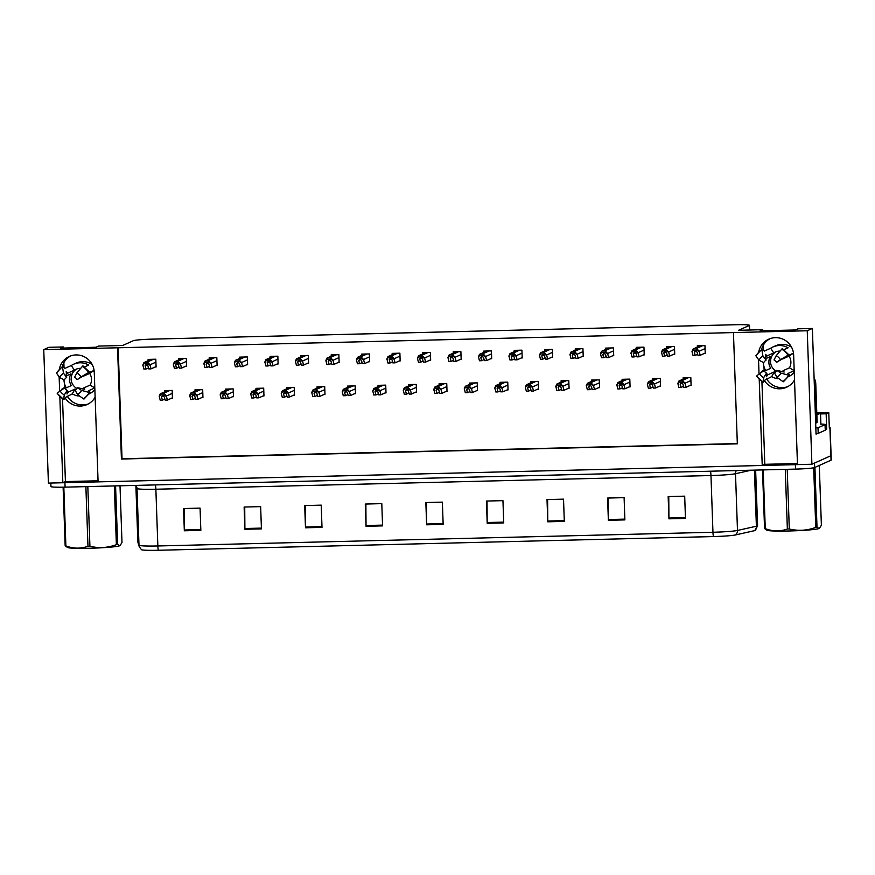 <?xml version="1.0" encoding="UTF-8"?>
<svg xmlns="http://www.w3.org/2000/svg" width="875" height="875" viewBox="0 0 875 875"><rect width="100%" height="100%" fill="white"/><g stroke="black" fill="none" stroke-linecap="round" stroke-linejoin="round"><path stroke-width="1.31" d="M88.353 403.933A17.85 17.587 65.8 0 1 67.233 396.145M64.75 388.183A17.85 17.587 65.8 0 1 64.717 387.559L64.586 383.862M95.123 397.228A17.85 17.587 65.8 0 1 65.089 397.939M62.223 389.517A17.85 17.587 65.8 0 1 62.18 388.708L62.202 389.528M787.741 386.662A17.85 17.587 65.8 0 1 766.62 378.875M764.137 370.913A17.85 17.587 65.8 0 1 764.105 370.289L763.973 366.592M761.589 372.258L761.556 371.438A17.85 17.587 -114.2 0 0 761.611 372.247M764.477 380.669A17.85 17.587 -114.2 0 0 794.511 379.958M829.292 427.438A16.734 1.083 178 0 1 830.123 427.744L831.097 455.547A16.734 1.083 178 0 1 830.9 455.722L811.902 464.253L797.475 464.603L793.647 355.031A17.85 17.587 -114.2 0 0 758.723 351.848M770.011 338.669A17.85 17.587 -114.2 0 0 761.567 349.409M825.355 429.395L826.689 429.363L825.377 429.953M817.764 433.377L816.047 434.142L812.361 328.464L797.934 328.825L795.353 329.973L760.113 330.848L762.683 329.689L738.566 330.291L749.262 325.489A16.734 1.083 -2 0 0 749.459 325.314A16.734 1.083 -2 0 0 735.317 324.734L152.458 339.128A16.734 1.083 -2 0 0 133.361 340.692L122.664 345.494L98.547 346.084L95.966 347.244L60.725 348.119L63.306 346.959L48.869 347.32L43.75 349.617L48.409 483.098L62.836 482.748L59.828 396.583M820.542 413.93L826.153 413.798L826.689 429.363M826.153 413.798L828.778 412.617L816.791 412.912M830.123 427.744A16.734 1.083 178 0 1 829.927 427.919L829.325 428.192L828.778 412.617M43.75 349.617L117.545 347.791L121.428 459.036L737.33 443.822L733.447 332.587L807.242 330.761L812.361 328.464M807.242 330.761L811.902 464.253M59.139 376.863L59.642 391.278M759.216 379.312L762.223 465.478L98.088 481.873L94.259 372.302A17.85 17.587 -114.2 0 0 59.336 369.119M758.527 359.592L759.03 374.008M98.044 480.78L65.417 481.589L62.836 482.748A16.734 1.083 178 0 0 64.936 482.694L795.375 464.658A16.734 1.083 178 0 0 797.475 464.603M761.917 381.533L764.805 464.319L797.431 463.509M764.805 464.319L762.223 465.478M64.017 367.358L63.853 362.633M63.339 348.053L63.306 346.959M763.405 350.098L763.241 345.363M762.727 330.783L762.683 329.689M733.447 332.587L117.545 347.791M118.147 347.517L122.03 458.762L737.319 443.57M122.03 458.762L121.428 459.036M429.723 360.238L430.664 360.216L430.391 352.428L422.68 352.614L422.723 353.927M399.208 360.992L400.148 360.959L399.886 353.183L392.175 353.369L392.219 354.681M368.703 361.736L369.644 361.714L369.37 353.927L361.659 354.123L361.714 355.436M338.198 362.491L339.139 362.469L338.866 354.681L331.155 354.878L331.198 356.191M277.178 364L278.119 363.978L277.845 356.191L270.134 356.377L270.178 357.7M307.683 363.245L308.623 363.223L308.361 355.436L300.65 355.633L300.694 356.945M185.653 366.264L186.594 366.242L186.32 358.455L178.609 358.641L178.653 359.953M216.158 365.509L217.098 365.488L216.825 357.7L209.125 357.886L209.169 359.198M246.673 364.755L247.614 364.733L247.341 356.945L239.63 357.131L239.673 358.444M460.228 359.483L461.169 359.461L460.895 351.673L453.184 351.859L453.239 353.172M490.744 358.728L491.684 358.706L491.411 350.919L483.7 351.105L483.744 352.417M521.248 357.973L522.189 357.952L521.916 350.164L514.205 350.35L514.248 351.673M551.753 357.219L552.694 357.197L552.42 349.409L544.72 349.606L544.764 350.919M582.269 356.464L583.209 356.442L582.936 348.655L575.225 348.852L575.269 350.164M612.773 355.709L613.714 355.688L613.441 347.9L605.73 348.097L605.773 349.409M643.278 354.966L644.219 354.933L643.956 347.156L636.245 347.342L636.289 348.655M673.794 354.211L674.734 354.189L674.461 346.402L666.75 346.587L666.794 347.9M704.298 353.456L705.239 353.434L704.966 345.647L697.255 345.833L697.309 347.145M155.138 367.019L156.089 366.986L155.816 359.198L148.105 359.395L148.148 360.708M263.025 395.97L263.966 395.948L263.692 388.161L255.981 388.347L256.036 389.659M232.52 396.725L233.461 396.703L233.188 388.916L225.477 389.102L225.52 390.414M202.005 397.48L202.945 397.458L202.683 389.67L194.972 389.856L195.016 391.169M293.541 395.216L294.481 395.194L294.208 387.406L286.497 387.592L286.541 388.916M324.045 394.461L324.986 394.439L324.712 386.652L317.002 386.848L317.045 388.161M354.55 393.706L355.491 393.684L355.217 385.897L347.517 386.094L347.561 387.406M385.066 392.952L386.006 392.93L385.733 385.142L378.022 385.339L378.066 386.652M415.57 392.208L416.511 392.175L416.238 384.398L408.527 384.584L408.57 385.897M446.075 391.453L447.016 391.431L446.753 383.644L439.042 383.83L439.086 385.142M476.591 390.698L477.531 390.677L477.258 382.889L469.547 383.075L469.591 384.387M507.095 389.944L508.036 389.922L507.762 382.134L500.052 382.32L500.106 383.633M537.6 389.189L538.552 389.167L538.278 381.38L530.567 381.566L530.611 382.889M568.116 388.434L569.056 388.413L568.783 380.625L561.072 380.822L561.116 382.134M598.62 387.68L599.561 387.658L599.287 379.87L591.577 380.067L591.631 381.38M629.136 386.925L630.077 386.903L629.803 379.116L622.092 379.312L622.136 380.625M659.641 386.181L660.581 386.148L660.308 378.372L652.597 378.558L652.641 379.87M690.145 385.427L691.086 385.405L690.812 377.617L683.112 377.803L683.156 379.116M171.5 398.234L172.441 398.202L172.167 390.414L164.456 390.611L164.511 391.923M62.53 398.803L65.417 481.589M62.18 366.68A17.85 17.587 65.8 0 1 70.623 355.939M735.536 534.931A5.578 5.261 77.4 0 0 737.483 530.447L735.503 473.714A22.312 1.444 178 0 1 710.97 475.53L712.95 532.262A22.312 1.444 -2 0 0 737.483 530.447L756.383 526.225A22.312 1.444 -2 0 0 757.312 525.941A22.312 1.444 -2 0 0 757.575 525.711L755.431 530.348A20.081 1.291 178 0 1 755.267 530.447A20.081 1.291 178 0 1 754.425 530.698L735.536 534.931A20.081 1.291 178 0 1 713.453 536.561L158.342 550.266A20.081 1.291 178 0 1 141.455 549.686L139.234 546.667A5.578 5.567 -17.1 0 1 138.994 545.223A22.312 1.444 -2 0 0 157.85 545.967L712.95 532.262A5.578 0.875 88.6 0 0 713.453 536.561M814.636 467.545L831.053 460.173A16.734 1.083 178 0 0 831.25 459.998L831.097 455.547A16.734 1.083 178 0 1 830.9 455.722L814.483 463.094L814.636 467.545A16.734 1.083 178 0 1 795.539 469.109L65.089 487.145A16.734 1.083 178 0 1 50.947 486.566L50.827 483.044M305.484 527.789L304.697 505.542L321.223 505.137L322 527.384L305.484 527.789A4.463 0.7 88.6 0 1 305.462 527.012L321.978 526.608M244.902 529.288L244.125 507.041L260.652 506.636L261.428 528.883L244.902 529.288A4.463 0.7 88.6 0 1 244.891 528.511L261.395 528.106M184.33 530.786L183.553 508.539L200.069 508.123L200.845 530.37L184.33 530.786A4.463 0.7 88.6 0 1 184.308 530.009L200.823 529.594M487.211 523.305L486.434 501.058L502.95 500.653L503.727 522.9L487.211 523.305A4.463 0.7 88.6 0 1 487.189 522.528L503.705 522.123M547.783 521.806L547.006 499.559L563.533 499.155L564.309 521.402L547.783 521.806A4.463 0.7 88.6 0 1 547.772 521.03L564.277 520.625M608.366 520.308L607.589 498.061L624.105 497.656L624.881 519.903L608.366 520.308A4.463 0.7 88.6 0 1 608.344 519.531L624.859 519.127M668.938 518.82L668.161 496.573L684.688 496.158L685.464 518.405L668.938 518.82A4.463 0.7 88.6 0 1 668.927 518.044L685.431 517.628M366.056 526.291L365.28 504.044L381.795 503.639L382.572 525.886L366.056 526.291A4.463 0.7 88.6 0 1 366.034 525.514L382.55 525.109M426.628 524.803L425.852 502.556L442.378 502.141L443.155 524.388L426.628 524.803A4.463 0.7 88.6 0 1 426.617 524.027L443.122 523.611M426.453 502.534L426.617 524.027M365.881 504.033L366.034 525.514M668.763 496.552L668.927 518.044M608.18 498.05L608.344 519.531M547.608 499.548L547.772 521.03M487.025 501.036L487.189 522.528M184.144 508.517L184.308 530.009M244.727 507.019L244.891 528.511M305.298 505.531L305.462 527.012M161.503 396.944L162.52 395.653L164.248 396.878L165.178 400.137L167.377 400.083L166.359 396.014L164.259 393.728A2.789 2.745 -114.2 0 0 163.078 393.498L161.427 393.531A2.789 2.745 -114.2 0 0 160.278 393.827L159.206 396.189L160.223 400.258L162.422 400.203L161.503 396.944L163.603 396.003M172.43 397.808L167.377 400.083M164.883 399.098L162.422 400.203M166.381 396.572L164.292 394.855L160.311 394.953L160.278 393.827M164.292 394.855L164.259 393.728M160.311 394.953L159.228 396.747M145.141 365.728L146.158 364.438L147.897 365.662L148.816 368.922L151.025 368.867L150.008 364.798L147.897 362.512A2.789 2.745 -114.2 0 0 146.727 362.283L145.075 362.316A2.789 2.745 -114.2 0 0 143.916 362.611L142.844 364.973L143.861 369.042L146.059 368.988L145.141 365.728L147.241 364.787M156.067 366.592L151.025 368.867M148.52 367.883L146.059 368.988M150.03 365.356L147.941 363.639L143.959 363.738L143.916 362.611M147.941 363.639L147.897 362.512M143.959 363.738L142.866 365.531M192.008 396.189L193.025 394.909L194.764 396.123L195.683 399.383L197.892 399.328L196.875 395.259L194.764 392.973A2.789 2.745 -114.2 0 0 193.594 392.744L191.942 392.788A2.789 2.745 -114.2 0 0 190.783 393.072L189.711 395.434L190.728 399.503L192.927 399.448L192.008 396.189L194.108 395.248M202.934 397.064L197.892 399.328M195.387 398.344L192.927 399.448M196.886 395.817L194.808 394.1L190.827 394.198L190.783 393.072M194.808 394.1L194.764 392.973M190.827 394.198L189.733 395.992M222.512 395.434L223.541 394.155L225.269 395.369L226.188 398.628L228.397 398.573L227.38 394.505L225.269 392.219A2.789 2.745 -114.2 0 0 224.098 391.989L222.447 392.033A2.789 2.745 -114.2 0 0 221.298 392.317L220.227 394.691L221.233 398.748L223.442 398.694L222.512 395.434L224.613 394.494M233.45 396.309L228.397 398.573M225.903 397.589L223.442 398.694M227.402 395.062L225.312 393.345L221.331 393.444L221.298 392.317M225.312 393.345L225.269 392.219M221.331 393.444L220.238 395.238M253.028 394.68L254.045 393.4L255.773 394.614L256.703 397.873L258.902 397.819L257.884 393.761L255.784 391.464A2.789 2.745 -114.2 0 0 254.614 391.234L252.952 391.278A2.789 2.745 -114.2 0 0 251.803 391.562L250.731 393.936L251.748 397.994L253.947 397.939L253.028 394.68L255.128 393.739M263.955 395.555L258.902 397.819M256.408 396.834L253.947 397.939M257.906 394.308L255.817 392.591L251.847 392.689L251.803 391.562M255.817 392.591L255.784 391.464M251.847 392.689L250.753 394.483M175.645 364.973L176.673 363.694L178.402 364.908L179.331 368.167L181.53 368.113L180.512 364.044L178.402 361.758A2.789 2.745 -114.2 0 0 177.231 361.528L175.58 361.572A2.789 2.745 -114.2 0 0 174.431 361.856L173.359 364.219L174.366 368.288L176.575 368.233L175.645 364.973L177.745 364.033M186.583 365.848L181.53 368.113M179.036 367.128L176.575 368.233M180.534 364.602L178.445 362.884L174.464 362.983L174.431 361.856M178.445 362.884L178.402 361.758M174.464 362.983L173.37 364.777M206.161 364.219L207.178 362.939L208.906 364.153L209.836 367.413L212.034 367.358L211.028 363.289L208.917 361.003A2.789 2.745 -114.2 0 0 207.747 360.773L206.095 360.817A2.789 2.745 -114.2 0 0 204.936 361.102L203.864 363.475L204.881 367.533L207.08 367.478L206.161 364.219L208.261 363.278M217.087 365.094L212.034 367.358M209.541 366.373L207.08 367.478M211.039 363.847L208.95 362.13L204.98 362.228L204.936 361.102M208.95 362.13L208.917 361.003M204.98 362.228L203.886 364.022M236.666 363.464L237.683 362.184L239.422 363.398L240.341 366.658L242.55 366.603L241.533 362.545L239.422 360.248A2.789 2.745 -114.2 0 0 238.252 360.019L236.6 360.062A2.789 2.745 -114.2 0 0 235.441 360.347L234.369 362.72L235.386 366.778L237.595 366.723L236.666 363.464L238.766 362.523M247.592 364.339L242.55 366.603M240.045 365.619L237.595 366.723M241.555 363.092L239.466 361.375L235.484 361.473L235.441 360.347M239.466 361.375L239.422 360.248M235.484 361.473L234.391 363.267M267.17 362.72L268.198 361.43L269.927 362.644L270.856 365.903L273.055 365.848L272.038 361.791L269.938 359.494A2.789 2.745 -114.2 0 0 268.756 359.264L267.105 359.308A2.789 2.745 -114.2 0 0 265.956 359.592L264.884 361.966L265.902 366.023L268.1 365.969L267.17 362.72L269.27 361.769M278.108 363.584L273.055 365.848M270.561 364.864L268.1 365.969M272.059 362.337L269.97 360.631L265.989 360.73L265.956 359.592M269.97 360.631L269.938 359.494M265.989 360.73L264.895 362.523M783.967 349.661L788.091 347.812A16.734 16.494 -114.2 0 0 773.03 346.948L775.611 345.789A16.734 16.494 65.8 0 1 791.558 347.222M793.483 353.139L787.281 355.917L788.812 354.747L780.489 359.658L776.552 362.348L784.087 357.853L782.622 358.991L789.042 356.125A11.156 10.992 65.8 0 1 789.447 367.839L783.114 370.683A6.136 0.842 29.7 0 0 783.048 370.737A6.136 0.842 29.7 0 0 784.164 372.028L776.836 370.387A7.656 7.547 65.8 0 1 774.484 372.914L777 377.377A12.83 12.644 65.8 0 0 780.959 373.144L788.714 375.222A6.136 0.842 29.7 0 0 789.513 375.222A6.136 0.842 29.7 0 0 788.397 373.942L787.894 373.505L794.194 370.672M788.637 376.622A16.734 16.494 -114.2 0 0 794.248 372.269M775.294 372.28A11.156 10.992 65.8 0 1 774.408 371.809L768.075 374.653A6.136 0.602 120.5 0 0 766.38 376.72L766.522 373.111L763.656 377.705L762.989 382.014A6.136 0.602 120.5 0 0 763.022 382.244A6.136 0.602 120.5 0 0 764.837 380.166L771.673 376.611A16.734 16.494 -114.2 0 0 777.591 378.711L778.389 378.361M763.361 362.48A16.734 16.494 -114.2 0 0 765.669 370.573M773.03 346.948A16.734 16.494 -114.2 0 0 770.678 348.239L764.356 351.083L763.798 350.525A6.136 1.017 56.4 0 0 761.95 349.147A6.136 1.017 56.4 0 0 761.862 349.661L762.902 355.961L766.062 360.139L765.592 354.353A6.136 1.017 56.4 0 0 767.419 355.742L773.752 352.898A11.156 10.992 65.8 0 1 780.084 351.094M776.289 371.219A11.156 10.992 65.8 0 1 770.503 361.747L770.591 361.714A11.156 10.992 65.8 0 1 776.191 351.684M764.334 371.175L770.722 368.298A11.156 10.992 65.8 0 1 770.317 356.584L765.811 358.608M762.902 355.961A12.83 12.644 65.8 0 0 758.953 360.194L763.711 362.666A7.656 7.547 65.8 0 1 766.062 360.139M780.489 359.658A12.83 12.644 65.8 0 0 776.245 355.633L774.025 359.942A7.656 7.547 65.8 0 1 776.552 362.348M766.522 373.111A7.656 7.547 65.8 0 1 763.995 370.705L759.423 373.669A12.83 12.644 65.8 0 0 763.656 377.705M776.836 370.387L780.959 373.144M758.953 360.194L755.989 355.961A6.136 0.842 -150.3 0 1 755.891 355.644L761.95 349.147M776.245 355.633L781.714 349.169A6.136 0.602 -59.5 0 1 782.381 348.622L788.812 354.747M763.022 382.244L756.591 376.119L759.423 373.669M789.513 375.222L783.464 381.719A6.136 1.017 -123.6 0 1 782.841 381.522L777 377.377M777.591 378.711L777.7 377.869M815.664 422.964A11.156 10.992 65.8 0 1 816.266 422.931L814.909 384.005A11.156 10.992 -114.2 0 0 814.177 380.373M765.362 370.037L765.384 370.694M816.266 422.931L817.13 422.548L815.763 383.611A11.156 10.992 -114.2 0 0 814.089 378.088M825.245 430.205A11.156 0.722 -2 0 0 825.387 430.084L825.191 424.517A11.156 0.722 178 0 1 825.059 424.637L818.005 427.798L818.202 433.366L825.245 430.205L825.059 424.637M820.892 424.102A11.156 0.722 178 0 1 825.191 424.517M816.025 433.42A11.156 0.722 178 0 1 818.202 433.366M815.828 427.853A11.156 0.722 178 0 1 818.005 427.798M774.408 371.809L771.673 376.611M793.483 353.161L789.042 356.125M789.447 367.839L794.194 370.628M770.678 348.239L773.752 352.898M84.58 366.931L88.703 365.083A16.734 16.494 -114.2 0 0 73.642 364.219L76.223 363.059A16.734 16.494 65.8 0 1 92.17 364.492M94.095 370.409L87.894 373.188L89.425 372.017L81.102 376.928L77.164 379.619L84.7 375.123L83.322 376.228L89.655 373.395A11.156 10.992 65.8 0 1 90.059 385.109L83.727 387.953A6.136 0.842 29.7 0 0 83.661 388.008A6.136 0.842 29.7 0 0 84.777 389.298L77.448 387.658A7.656 7.547 65.8 0 1 75.097 390.184L77.623 394.647A12.83 12.644 65.8 0 0 81.572 390.414L89.327 392.492A6.136 0.842 29.7 0 0 90.125 392.492A6.136 0.842 29.7 0 0 89.009 391.213L88.517 390.764L94.806 387.942M89.25 393.881A16.734 16.494 -114.2 0 0 94.861 389.528M75.917 389.55A11.156 10.992 65.8 0 1 75.02 389.08L68.688 391.923A6.136 0.602 120.5 0 0 66.992 393.991L67.134 390.381L64.28 394.975L63.602 399.273A6.136 0.602 120.5 0 0 63.645 399.503A6.136 0.602 120.5 0 0 65.45 397.425L72.286 393.881A16.734 16.494 -114.2 0 0 78.203 395.981L79.002 395.62M63.973 379.75A16.734 16.494 -114.2 0 0 66.281 387.844M73.642 364.219A16.734 16.494 -114.2 0 0 71.302 365.509L64.969 368.353L64.411 367.795A6.136 1.017 56.4 0 0 62.562 366.417A6.136 1.017 56.4 0 0 62.475 366.931L63.514 373.231L66.686 377.398L66.205 371.623A6.136 1.017 56.4 0 0 68.031 373.013L74.364 370.169A11.156 10.992 65.8 0 1 80.697 368.364M76.902 388.489A11.156 10.992 65.8 0 1 71.116 379.017L71.203 378.984A11.156 10.992 65.8 0 1 76.803 368.955M64.947 388.445L71.334 385.569A11.156 10.992 65.8 0 1 70.93 373.855L66.423 375.867M63.514 373.231A12.83 12.644 65.8 0 0 59.566 377.464L64.323 379.936A7.656 7.547 65.8 0 1 66.686 377.398M81.102 376.928A12.83 12.644 65.8 0 0 76.858 372.892L74.637 377.212A7.656 7.547 65.8 0 1 77.164 379.619M67.134 390.381A7.656 7.547 65.8 0 1 64.608 387.975L60.036 390.939A12.83 12.644 65.8 0 0 64.28 394.975M77.448 387.658L81.572 390.414M59.566 377.464L56.602 373.231A6.136 0.842 -150.3 0 1 56.503 372.914L62.562 366.417M76.858 372.892L82.327 366.439A6.136 0.602 -59.5 0 1 82.994 365.892L89.425 372.017M63.645 399.503L57.203 393.389L60.036 390.939M90.125 392.492L84.077 398.989A6.136 1.017 -123.6 0 1 83.453 398.792L77.623 394.647M78.203 395.981L78.312 395.139M65.975 387.308L65.997 387.964M75.02 389.08L72.286 393.881M94.095 370.431L89.655 373.395M90.059 385.109L94.806 387.898M71.302 365.509L74.364 370.169M816.802 413.197L820.52 413.262L816.856 414.914M814.92 467.414L817.009 527.253L819.087 528.456A26.217 1.695 178 0 1 789.009 530.983A26.217 1.695 178 0 1 767.025 530.272L764.553 528.555L762.508 469.919M787.216 469.317L789.305 528.981A30.111 1.947 178 0 1 788.32 529.003A30.111 1.947 178 0 1 787.358 529.025L785.269 469.361M763.208 469.908L765.264 528.642C772.691 531.464 780.052 531.595 787.358 529.025M765.264 528.642A30.111 1.947 178 0 1 764.553 528.555M817.009 527.253A30.111 1.947 178 0 1 815.763 527.395L813.684 467.808M819.448 528.227L821.384 525.295L819.295 465.456M789.305 528.981C798.186 531.147 807.002 530.622 815.763 527.395M115.566 485.898L117.622 544.523L119.7 545.716A26.217 1.695 178 0 1 89.622 548.253A26.217 1.695 178 0 1 67.638 547.542L65.166 545.825L63.12 487.189M87.828 486.587L89.917 546.252A30.111 1.947 178 0 1 88.933 546.273A30.111 1.947 178 0 1 87.97 546.295L85.881 486.631M63.82 487.167L65.877 545.913C73.303 548.734 80.664 548.866 87.97 546.295M65.877 545.913A30.111 1.947 178 0 1 65.166 545.825M117.622 544.523A30.111 1.947 178 0 1 116.375 544.666L114.33 485.931M120.061 545.497L121.997 542.566L120.006 485.789M89.917 546.252C98.798 548.417 107.614 547.892 116.375 544.666M283.533 393.936L284.55 392.645L286.289 393.859L287.208 397.119L289.417 397.064L288.4 393.006L286.289 390.709A2.789 2.745 -114.2 0 0 285.119 390.48L283.467 390.523A2.789 2.745 -114.2 0 0 282.308 390.808L281.236 393.181L282.253 397.239L284.452 397.184L283.533 393.936L285.633 392.984M294.459 394.8L289.417 397.064M286.912 396.08L284.452 397.184M288.422 393.553L286.333 391.847L282.352 391.945L282.308 390.808M286.333 391.847L286.289 390.709M282.352 391.945L281.258 393.739M314.038 393.181L315.066 391.891L316.794 393.105L317.723 396.364L319.922 396.309L318.905 392.252L316.794 389.966A2.789 2.745 -114.2 0 0 315.623 389.725L313.972 389.769A2.789 2.745 -114.2 0 0 312.823 390.064L311.752 392.427L312.758 396.484L314.967 396.441L314.038 393.181L316.138 392.241M324.975 394.045L319.922 396.309M317.428 395.336L314.967 396.441M318.927 392.809L316.838 391.092L312.856 391.191L312.823 390.064M316.838 391.092L316.794 389.966M312.856 391.191L311.763 392.984M344.553 392.427L345.57 391.136L347.298 392.361L348.228 395.609L350.427 395.555L349.42 391.497L347.309 389.211A2.789 2.745 -114.2 0 0 346.139 388.97L344.487 389.014A2.789 2.745 -114.2 0 0 343.328 389.309L342.256 391.672L343.273 395.741L345.472 395.686L344.553 392.427L346.653 391.486M355.48 393.291L350.427 395.555M347.933 394.581L345.472 395.686M349.431 392.055L347.342 390.337L343.372 390.436L343.328 389.309M347.342 390.337L347.309 389.211M343.372 390.436L342.278 392.23M297.686 361.966L298.703 360.675L300.442 361.889L301.361 365.148L303.559 365.094L302.553 361.036L300.442 358.75A2.789 2.745 -114.2 0 0 299.272 358.509L297.62 358.553A2.789 2.745 -114.2 0 0 296.461 358.848L295.389 361.211L296.406 365.269L298.605 365.225L297.686 361.966L299.786 361.025M308.613 362.83L303.559 365.094M301.066 364.12L298.605 365.225M302.564 361.594L300.486 359.877L296.505 359.975L296.461 358.848M300.486 359.877L300.442 358.75M296.505 359.975L295.411 361.769M328.191 361.211L329.219 359.92L330.947 361.145L331.866 364.394L334.075 364.339L333.058 360.281L330.947 357.995A2.789 2.745 -114.2 0 0 329.777 357.755L328.125 357.798A2.789 2.745 -114.2 0 0 326.966 358.094L325.894 360.456L326.911 364.525L329.12 364.47L328.191 361.211L330.291 360.27M339.128 362.075L334.075 364.339M331.581 363.366L329.12 364.47M333.08 360.839L330.991 359.122L327.009 359.22L326.966 358.094M330.991 359.122L330.947 357.995M327.009 359.22L325.916 361.014M358.706 360.456L359.723 359.166L361.452 360.391L362.381 363.65L364.58 363.595L363.562 359.527L361.463 357.241A2.789 2.745 -114.2 0 0 360.281 357.011L358.63 357.044A2.789 2.745 -114.2 0 0 357.481 357.339L356.409 359.702L357.427 363.77L359.625 363.716L358.706 360.456L360.806 359.516M369.633 361.32L364.58 363.595M362.086 362.611L359.625 363.716M363.584 360.084L361.495 358.367L357.514 358.466L357.481 357.339M361.495 358.367L361.463 357.241M357.514 358.466L356.431 360.259M375.058 391.672L376.075 390.381L377.814 391.606L378.733 394.866L380.942 394.811L379.925 390.742L377.814 388.456A2.789 2.745 -114.2 0 0 376.644 388.227L374.992 388.259A2.789 2.745 -114.2 0 0 373.833 388.555L372.761 390.917L373.778 394.986L375.988 394.931L375.058 391.672L377.158 390.731M385.984 392.536L380.942 394.811M378.438 393.827L375.988 394.931M379.947 391.3L377.858 389.583L373.877 389.681L373.833 388.555M377.858 389.583L377.814 388.456M373.877 389.681L372.783 391.475M405.562 390.917L406.591 389.627L408.319 390.852L409.248 394.111L411.447 394.056L410.43 389.988L408.33 387.702A2.789 2.745 -114.2 0 0 407.148 387.472L405.497 387.505A2.789 2.745 -114.2 0 0 404.348 387.8L403.277 390.163L404.294 394.231L406.492 394.177L405.562 390.917L407.663 389.977M416.5 391.792L411.447 394.056M408.953 393.072L406.492 394.177M410.452 390.545L408.363 388.828L404.381 388.927L404.348 387.8M408.363 388.828L408.33 387.702M404.381 388.927L403.288 390.72M436.078 390.163L437.095 388.883L438.834 390.097L439.753 393.356L441.952 393.302L440.945 389.233L438.834 386.947A2.789 2.745 -114.2 0 0 437.664 386.717L436.012 386.761A2.789 2.745 -114.2 0 0 434.853 387.045L433.781 389.408L434.798 393.477L436.997 393.422L436.078 390.163L438.178 389.222M447.005 391.037L441.952 393.302M439.458 392.317L436.997 393.422M440.956 389.791L438.878 388.073L434.897 388.172L434.853 387.045M438.878 388.073L438.834 386.947M434.897 388.172L433.803 389.966M466.583 389.408L467.611 388.128L469.339 389.342L470.258 392.602L472.467 392.547L471.45 388.478L469.339 386.192A2.789 2.745 -114.2 0 0 468.169 385.962L466.517 386.006A2.789 2.745 -114.2 0 0 465.358 386.291L464.286 388.664L465.303 392.722L467.512 392.667L466.583 389.408L468.683 388.467M477.52 390.283L472.467 392.547M469.973 391.562L467.512 392.667M471.472 389.036L469.383 387.319L465.402 387.417L465.358 386.291M469.383 387.319L469.339 386.192M465.402 387.417L464.308 389.211M497.098 388.653L498.116 387.373L499.844 388.587L500.773 391.847L502.972 391.792L501.955 387.734L499.855 385.438A2.789 2.745 -114.2 0 0 498.673 385.208L497.022 385.252A2.789 2.745 -114.2 0 0 495.873 385.536L494.802 387.909L495.819 391.967L498.017 391.912L497.098 388.653L499.198 387.713M508.025 389.528L502.972 391.792M500.478 390.808L498.017 391.912M501.977 388.281L499.888 386.564L495.906 386.662L495.873 385.536M499.888 386.564L499.855 385.438M495.906 386.662L494.823 388.456M389.211 359.702L390.228 358.411L391.967 359.636L392.886 362.895L395.095 362.841L394.078 358.772L391.967 356.486A2.789 2.745 -114.2 0 0 390.797 356.256L389.145 356.289A2.789 2.745 -114.2 0 0 387.986 356.584L386.914 358.947L387.931 363.016L390.13 362.961L389.211 359.702L391.311 358.761M400.137 360.577L395.095 362.841M392.591 361.856L390.13 362.961M394.089 359.33L392.011 357.612L388.03 357.711L387.986 356.584M392.011 357.612L391.967 356.486M388.03 357.711L386.936 359.505M419.716 358.947L420.744 357.667L422.472 358.881L423.391 362.141L425.6 362.086L424.583 358.017L422.472 355.731A2.789 2.745 -114.2 0 0 421.302 355.502L419.65 355.545A2.789 2.745 -114.2 0 0 418.502 355.83L417.43 358.192L418.436 362.261L420.645 362.206L419.716 358.947L421.816 358.006M430.653 359.822L425.6 362.086M423.106 361.102L420.645 362.206M424.605 358.575L422.516 356.858L418.534 356.956L418.502 355.83M422.516 356.858L422.472 355.731M418.534 356.956L417.441 358.75M450.231 358.192L451.248 356.912L452.977 358.127L453.906 361.386L456.105 361.331L455.087 357.262L452.988 354.977A2.789 2.745 -114.2 0 0 451.817 354.747L450.155 354.791A2.789 2.745 -114.2 0 0 449.006 355.075L447.934 357.448L448.952 361.506L451.15 361.452L450.231 358.192L452.331 357.252M461.158 359.067L456.105 361.331M453.611 360.347L451.15 361.452M455.109 357.82L453.02 356.103L449.05 356.202L449.006 355.075M453.02 356.103L452.988 354.977M449.05 356.202L447.956 357.995M480.736 357.438L481.753 356.158L483.492 357.372L484.411 360.631L486.62 360.577L485.603 356.519L483.492 354.222A2.789 2.745 -114.2 0 0 482.322 353.992L480.67 354.036A2.789 2.745 -114.2 0 0 479.511 354.32L478.439 356.694L479.456 360.752L481.655 360.697L480.736 357.438L482.836 356.497M491.662 358.312L486.62 360.577M484.116 359.592L481.655 360.697M485.625 357.066L483.536 355.348L479.555 355.447L479.511 354.32M483.536 355.348L483.492 354.222M479.555 355.447L478.461 357.241M511.241 356.694L512.269 355.403L513.997 356.617L514.927 359.877L517.125 359.822L516.108 355.764L513.997 353.467A2.789 2.745 -114.2 0 0 512.827 353.237L511.175 353.281A2.789 2.745 -114.2 0 0 510.027 353.566L508.955 355.939L509.961 359.997L512.17 359.942L511.241 356.694L513.341 355.742M522.178 357.558L517.125 359.822M514.631 358.837L512.17 359.942M516.13 356.311L514.041 354.605L510.059 354.703L510.027 353.566M514.041 354.605L513.997 353.467M510.059 354.703L508.966 356.497M527.603 387.909L528.62 386.619L530.359 387.833L531.278 391.092L533.487 391.037L532.47 386.98L530.359 384.683A2.789 2.745 -114.2 0 0 529.189 384.453L527.538 384.497A2.789 2.745 -114.2 0 0 526.378 384.781L525.306 387.155L526.323 391.213L528.522 391.158L527.603 387.909L529.703 386.958M538.53 388.773L533.487 391.037M530.983 390.053L528.522 391.158M532.492 387.527L530.403 385.82L526.422 385.919L526.378 384.781M530.403 385.82L530.359 384.683M526.422 385.919L525.328 387.713M558.108 387.155L559.136 385.864L560.864 387.089L561.783 390.337L563.992 390.283L562.975 386.225L560.864 383.939A2.789 2.745 -114.2 0 0 559.694 383.698L558.042 383.742A2.789 2.745 -114.2 0 0 556.894 384.038L555.822 386.4L556.828 390.469L559.038 390.414L558.108 387.155L560.208 386.214M569.045 388.019L563.992 390.283M561.498 389.309L559.038 390.414M562.997 386.783L560.908 385.066L556.927 385.164L556.894 384.038M560.908 385.066L560.864 383.939M556.927 385.164L555.833 386.958M588.623 386.4L589.641 385.109L591.369 386.334L592.298 389.583L594.497 389.528L593.48 385.47L591.38 383.184A2.789 2.745 -114.2 0 0 590.209 382.955L588.547 382.988A2.789 2.745 -114.2 0 0 587.398 383.283L586.327 385.645L587.344 389.714L589.542 389.659L588.623 386.4L590.723 385.459M599.55 387.264L594.497 389.528M592.003 388.555L589.542 389.659M593.502 386.028L591.413 384.311L587.442 384.409L587.398 383.283M591.413 384.311L591.38 383.184M587.442 384.409L586.348 386.203M619.128 385.645L620.145 384.355L621.884 385.58L622.803 388.839L625.013 388.784L623.995 384.716L621.884 382.43A2.789 2.745 -114.2 0 0 620.714 382.2L619.062 382.233A2.789 2.745 -114.2 0 0 617.903 382.528L616.831 384.891L617.848 388.959L620.047 388.905L619.128 385.645L621.228 384.705M630.055 386.509L625.013 388.784M622.508 387.8L620.047 388.905M624.017 385.273L621.928 383.556L617.947 383.655L617.903 382.528M621.928 383.556L621.884 382.43M617.947 383.655L616.853 385.448M649.633 384.891L650.661 383.6L652.389 384.825L653.319 388.084L655.517 388.03L654.5 383.961L652.4 381.675A2.789 2.745 -114.2 0 0 651.219 381.445L649.567 381.478A2.789 2.745 -114.2 0 0 648.419 381.773L647.347 384.136L648.353 388.205L650.562 388.15L649.633 384.891L651.733 383.95M660.57 385.766L655.517 388.03M653.023 387.045L650.562 388.15M654.522 384.519L652.433 382.802L648.452 382.9L648.419 381.773M652.433 382.802L652.4 381.675M648.452 382.9L647.358 384.694M680.148 384.136L681.166 382.856L682.894 384.07L683.823 387.33L686.022 387.275L685.016 383.206L682.905 380.92A2.789 2.745 -114.2 0 0 681.734 380.691L680.083 380.734A2.789 2.745 -114.2 0 0 678.923 381.019L677.852 383.381L678.869 387.45L681.067 387.395L680.148 384.136L682.248 383.195M691.075 385.011L686.022 387.275M683.528 386.291L681.067 387.395M685.027 383.764L682.938 382.047L678.967 382.145L678.923 381.019M682.938 382.047L682.905 380.92M678.967 382.145L677.873 383.939M541.756 355.939L542.773 354.648L544.502 355.873L545.431 359.122L547.63 359.067L546.623 355.009L544.512 352.723A2.789 2.745 -114.2 0 0 543.342 352.483L541.691 352.527A2.789 2.745 -114.2 0 0 540.531 352.822L539.459 355.184L540.477 359.253L542.675 359.198L541.756 355.939L543.856 354.998M552.683 356.803L547.63 359.067M545.136 358.094L542.675 359.198M546.634 355.567L544.545 353.85L540.575 353.948L540.531 352.822M544.545 353.85L544.512 352.723M540.575 353.948L539.481 355.742M572.261 355.184L573.278 353.894L575.017 355.119L575.936 358.367L578.145 358.312L577.128 354.255L575.017 351.969A2.789 2.745 -114.2 0 0 573.847 351.739L572.195 351.772A2.789 2.745 -114.2 0 0 571.036 352.067L569.964 354.43L570.981 358.498L573.191 358.444L572.261 355.184L574.361 354.244M583.188 356.048L578.145 358.312M575.641 357.339L573.191 358.444M577.15 354.812L575.061 353.095L571.08 353.194L571.036 352.067M575.061 353.095L575.017 351.969M571.08 353.194L569.986 354.988M602.766 354.43L603.794 353.139L605.522 354.364L606.452 357.623L608.65 357.569L607.633 353.5L605.533 351.214A2.789 2.745 -114.2 0 0 604.352 350.984L602.7 351.017A2.789 2.745 -114.2 0 0 601.552 351.312L600.48 353.675L601.497 357.744L603.695 357.689L602.766 354.43L604.866 353.489M613.703 355.294L608.65 357.569M606.156 356.584L603.695 357.689M607.655 354.058L605.566 352.341L601.584 352.439L601.552 351.312M605.566 352.341L605.533 351.214M601.584 352.439L600.502 354.233M633.281 353.675L634.298 352.384L636.038 353.609L636.956 356.869L639.155 356.814L638.148 352.745L636.038 350.459A2.789 2.745 -114.2 0 0 634.867 350.23L633.216 350.262A2.789 2.745 -114.2 0 0 632.056 350.558L630.984 352.92L632.002 356.989L634.2 356.934L633.281 353.675L635.381 352.734M644.208 354.55L639.155 356.814M636.661 355.83L634.2 356.934M638.159 353.303L636.081 351.586L632.1 351.684L632.056 350.558M636.081 351.586L636.038 350.459M632.1 351.684L631.006 353.478M663.786 352.92L664.814 351.641L666.542 352.855L667.461 356.114L669.67 356.059L668.653 351.991L666.542 349.705A2.789 2.745 -114.2 0 0 665.372 349.475L663.72 349.519A2.789 2.745 -114.2 0 0 662.561 349.803L661.489 352.166L662.506 356.234L664.716 356.18L663.786 352.92L665.886 351.98M674.723 353.795L669.67 356.059M667.177 355.075L664.716 356.18M668.675 352.548L666.586 350.831L662.605 350.93L662.561 349.803M666.586 350.831L666.542 349.705M662.605 350.93L661.511 352.723M694.302 352.166L695.319 350.886L697.047 352.1L697.977 355.359L700.175 355.305L699.158 351.236L697.058 348.95A2.789 2.745 -114.2 0 0 695.877 348.72L694.225 348.764A2.789 2.745 -114.2 0 0 693.077 349.048L692.005 351.422L693.022 355.48L695.22 355.425L694.302 352.166L696.402 351.225M705.228 353.041L700.175 355.305M697.681 354.32L695.22 355.425M699.18 351.794L697.091 350.077L693.109 350.175L693.077 349.048M697.091 350.077L697.058 348.95M693.109 350.175L692.027 351.969M62.18 388.708L64.717 387.559M761.556 371.438L764.105 370.289M829.927 427.919L831.053 460.173M749.262 325.489L749.416 330.017M754.425 530.698A5.578 5.261 77.4 0 0 756.383 526.225L754.425 470.127M158.342 550.266A5.578 0.875 -91.4 0 1 157.85 545.967L155.87 489.234A22.312 1.444 178 0 1 137.014 488.491L136.161 485.734M137.845 541.494L138.994 545.223L137.014 488.491A5.578 5.567 162.9 0 0 136.773 487.047L135.92 485.395L137.845 541.494A5.578 5.567 -17.1 0 0 138.086 542.938L137.834 541.472A22.312 1.444 -2 0 0 137.845 541.494M137.845 541.439A22.312 1.444 -2 0 0 137.834 541.472L135.877 485.395M795.539 469.109L795.375 464.658M65.089 487.145L64.936 482.694M751.209 470.203L735.503 473.714A5.578 5.261 -102.6 0 1 736.312 470.575M710.467 471.209A5.578 0.875 88.6 0 1 710.97 475.53L155.87 489.234A5.578 0.875 88.6 0 0 155.356 484.914M168.153 390.523L161.427 393.531M169.805 390.48L163.078 393.498M172.277 393.367L166.359 396.014M151.802 359.308L145.075 362.316M153.453 359.264L146.727 362.283M155.914 362.152L150.008 364.798M198.669 389.769L191.942 392.788M200.32 389.725L193.594 392.744M202.781 392.612L196.875 395.259M229.173 389.014L222.447 392.033M230.825 388.97L224.098 391.989M233.286 391.858L227.38 394.505M259.678 388.259L252.952 391.278M261.33 388.216L254.614 391.234M263.802 391.103L257.884 393.761M182.306 358.553L175.58 361.572M183.958 358.509L177.231 361.528M186.419 361.397L180.512 364.044M212.811 357.798L206.095 360.817M214.463 357.755L207.747 360.773M216.934 360.642L211.028 363.289M243.327 357.044L236.6 360.062M244.978 357L238.252 360.019M247.439 359.888L241.533 362.545M273.831 356.289L267.105 359.308M275.483 356.245L268.756 359.264M277.955 359.133L272.038 361.791M768.075 374.653A11.156 10.992 65.8 0 1 766.456 373.494M764.827 371.755A11.156 10.992 65.8 0 1 764.389 371.142M765.592 357.262A11.156 10.992 65.8 0 1 767.419 355.742M755.989 355.961A19.075 18.802 65.8 0 1 761.862 349.661M781.714 349.169A19.075 18.802 65.8 0 1 788.014 355.173M762.989 382.014A19.075 18.802 65.8 0 1 756.689 376.009M788.714 375.222A19.075 18.802 65.8 0 1 782.841 381.522M814.909 384.005L815.763 383.611M68.688 391.923A11.156 10.992 65.8 0 1 67.069 390.764M65.439 389.025A11.156 10.992 65.8 0 1 65.002 388.413M66.205 374.533A11.156 10.992 65.8 0 1 68.031 373.013M56.602 373.231A19.075 18.802 65.8 0 1 62.475 366.931M82.327 366.439A19.075 18.802 65.8 0 1 88.627 372.444M63.602 399.273A19.075 18.802 65.8 0 1 57.302 393.28M89.327 392.492A19.075 18.802 65.8 0 1 83.453 398.792M820.487 413.295L820.87 424.419M290.194 387.505L283.467 390.523M291.845 387.461L285.119 390.48M294.306 390.348L288.4 393.006M320.698 386.75L313.972 389.769M322.35 386.706L315.623 389.725M324.811 389.594L318.905 392.252M351.203 385.995L344.487 389.014M352.855 385.962L346.139 388.97M355.327 388.839L349.42 391.497M304.336 355.534L297.62 358.553M305.998 355.491L299.272 358.509M308.459 358.378L302.553 361.036M334.852 354.78L328.125 357.798M336.503 354.747L329.777 357.755M338.964 357.623L333.058 360.281M365.356 354.025L358.63 357.044M367.008 353.992L360.281 357.011M369.48 356.88L363.562 359.527M381.719 385.241L374.992 388.259M383.37 385.208L376.644 388.227M385.831 388.095L379.925 390.742M412.223 384.497L405.497 387.505M413.875 384.453L407.148 387.472M416.347 387.341L410.43 389.988M442.728 383.742L436.012 386.761M444.391 383.698L437.664 386.717M446.852 386.586L440.945 389.233M473.244 382.988L466.517 386.006M474.895 382.944L468.169 385.962M477.356 385.831L471.45 388.478M503.748 382.233L497.022 385.252M505.4 382.189L498.673 385.208M507.872 385.077L501.955 387.734M395.872 353.281L389.145 356.289M397.523 353.237L390.797 356.256M399.984 356.125L394.078 358.772M426.377 352.527L419.65 355.545M428.028 352.483L421.302 355.502M430.489 355.37L424.583 358.017M456.881 351.772L450.155 354.791M458.533 351.728L451.817 354.747M461.005 354.616L455.087 357.262M487.397 351.017L480.67 354.036M489.048 350.973L482.322 353.992M491.509 353.861L485.603 356.519M517.902 350.262L511.175 353.281M519.553 350.219L512.827 353.237M522.014 353.106L516.108 355.764M534.264 381.478L527.538 384.497M535.916 381.434L529.189 384.453M538.377 384.322L532.47 386.98M564.769 380.723L558.042 383.742M566.42 380.68L559.694 383.698M568.881 383.567L562.975 386.225M595.273 379.969L588.547 382.988M596.925 379.936L590.209 382.955M599.397 382.812L593.48 385.47M625.789 379.214L619.062 382.233M627.441 379.181L620.714 382.2M629.902 382.069L623.995 384.716M656.294 378.47L649.567 381.478M657.945 378.427L651.219 381.445M660.417 381.314L654.5 383.961M686.798 377.716L680.083 380.734M688.45 377.672L681.734 380.691M690.922 380.559L685.016 383.206M548.406 349.508L541.691 352.527M550.058 349.464L543.342 352.483M552.53 352.352L546.623 355.009M578.922 348.753L572.195 351.772M580.573 348.72L573.847 351.739M583.034 351.597L577.128 354.255M609.427 347.998L602.7 351.017M611.078 347.966L604.352 350.984M613.55 350.853L607.633 353.5M639.931 347.255L633.216 350.262M641.594 347.211L634.867 350.23M644.055 350.098L638.148 352.745M670.447 346.5L663.72 349.519M672.098 346.456L665.372 349.475M674.559 349.344L668.653 351.991M700.952 345.745L694.225 348.764M702.603 345.702L695.877 348.72M705.075 348.589L699.158 351.236M749.459 325.314L749.623 330.017M139.234 546.667L138.086 542.938M757.575 525.711L755.639 470.094M167.606 390.534L160.387 393.772M151.255 359.319L144.025 362.556M198.122 389.78L190.892 393.017M228.627 389.025L221.408 392.262M259.131 388.27L251.912 391.508M181.759 358.564L174.541 361.802M212.264 357.809L205.045 361.047M242.78 357.055L235.55 360.292M273.284 356.3L266.066 359.548M783.048 370.737L782.316 371.853M83.661 388.008L82.928 389.123M820.52 413.262L820.903 424.386M289.647 387.516L282.417 390.764M320.152 386.761L312.933 390.009M350.656 386.017L343.438 389.255M303.789 355.545L296.57 358.794M334.305 354.802L327.086 358.039M364.809 354.047L357.591 357.284M381.172 385.262L373.942 388.5M411.677 384.508L404.458 387.745M442.181 383.753L434.963 386.991M472.697 382.998L465.478 386.236M503.202 382.244L495.983 385.492M395.325 353.292L388.095 356.53M425.83 352.537L418.611 355.775M456.334 351.783L449.116 355.02M486.85 351.028L479.62 354.277M517.355 350.273L510.136 353.522M533.717 381.489L526.488 384.738M564.222 380.734L557.003 383.983M594.727 379.991L587.508 383.228M625.242 379.236L618.012 382.473M655.747 378.481L648.528 381.719M686.252 377.727L679.033 380.964M547.859 349.519L540.641 352.767M578.375 348.775L571.145 352.012M608.88 348.02L601.661 351.258M639.395 347.266L632.166 350.503M669.9 346.511L662.681 349.748M700.405 345.756L693.186 348.994"/></g></svg>
